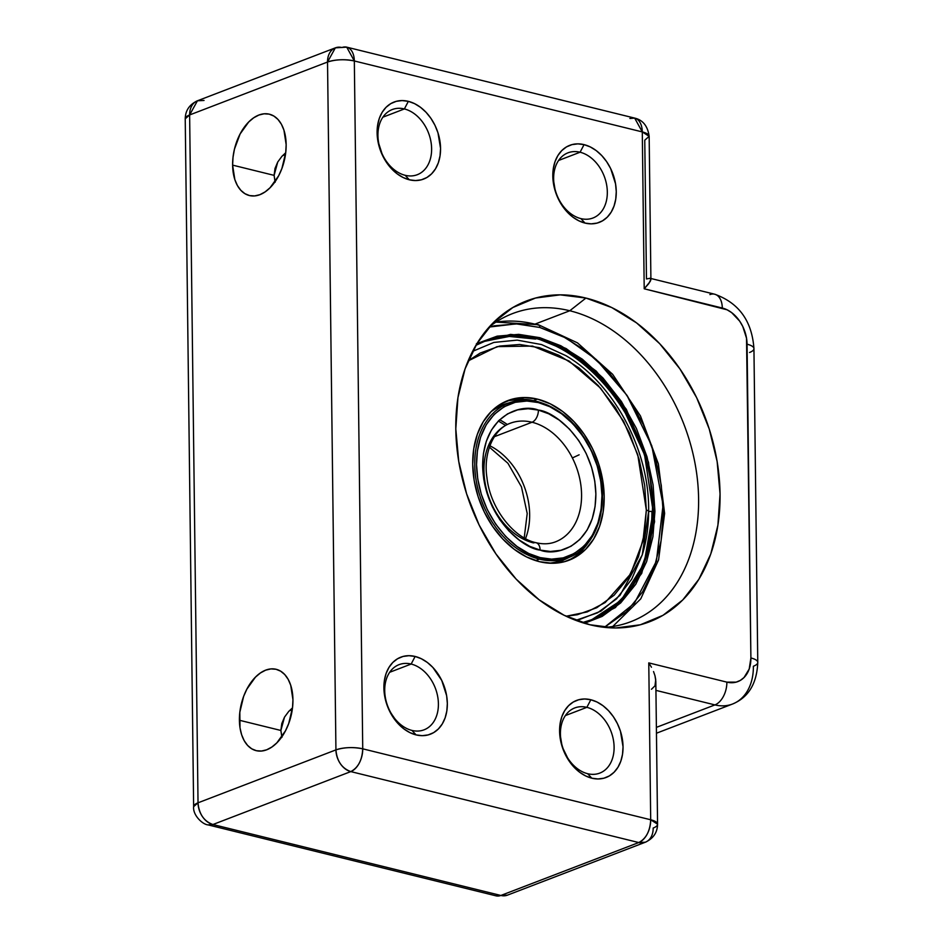 <?xml version="1.0" encoding="UTF-8"?>
<svg xmlns="http://www.w3.org/2000/svg" width="943" height="943" viewBox="0 0 943 943"><rect width="100%" height="100%" fill="white"/><g stroke="black" fill="none" stroke-linecap="round" stroke-linejoin="round"><path stroke-width="1.41" d="M604.793 627.39A165.001 120.28 69 0 0 697.384 479.197A165.001 120.28 69 0 0 569.784 310.754L585.933 298.059A171.803 125.242 -111 0 1 719.332 479.138A171.803 125.242 -111 0 1 613.563 627.944A171.803 125.242 -111 0 1 589.917 624.761L564.103 615.272L539.207 599.866L516.175 579.143L495.912 553.895L479.174 525.098L466.62 493.849L458.722 461.351L455.799 428.865L457.944 397.616L465.088 368.831L476.958 343.594L493.083 322.883L512.862 307.512L535.518 298.035L560.189 294.853L585.933 298.059L611.748 307.548L636.643 322.954L659.676 343.676L679.938 368.925L696.677 397.722L709.23 428.971L717.128 461.469L720.051 493.967L717.906 525.204L710.763 554.001L698.893 579.226L682.767 599.937L662.988 615.319L640.332 624.785L615.661 627.967L589.917 624.761A171.803 125.242 -111 0 1 465.936 491.68A171.803 125.242 -111 0 1 495.558 320.479A171.803 125.242 -111 0 1 585.933 298.059L569.784 310.754A165.001 120.28 69 0 0 489.429 326.761A165.001 120.28 -111 0 1 512.579 313.583A165.001 120.28 -111 0 1 569.784 310.754L535.4 323.956L569.784 310.754A165.001 120.28 -111 0 1 694.673 461.551A165.001 120.28 -111 0 1 630.82 621.685A165.001 120.28 -111 0 1 604.781 627.39M580.075 152.224A34.903 25.449 69 0 0 553.635 178.793A34.903 25.449 69 0 0 580.888 218.599L585.014 223.078A41.256 30.07 -111 0 1 552.81 176.035A41.256 30.07 -111 0 1 584.059 144.633L580.075 152.224L558.574 160.475L580.075 152.224A34.903 25.449 -111 0 1 606.49 184.121A34.903 25.449 -111 0 1 592.982 217.998A34.903 25.449 -111 0 1 580.888 218.599A34.903 25.449 -111 0 1 554.46 186.702A34.903 25.449 -111 0 1 567.969 152.825A34.903 25.449 -111 0 1 580.075 152.224L584.059 144.633L590.259 146.908L596.235 150.609L601.764 155.583L606.632 161.642L610.651 168.561L615.555 183.873L616.262 191.665L615.744 199.173L614.023 206.081L611.182 212.14L607.304 217.114L602.553 220.803L597.119 223.078L591.19 223.845L585.014 223.078L578.813 220.792L572.837 217.102L567.309 212.116L562.441 206.057L558.421 199.15L555.403 191.641L552.81 176.035L553.329 168.538L555.038 161.618L557.891 155.56L561.769 150.597L566.507 146.896L571.953 144.633L577.87 143.866L584.059 144.633A41.256 30.07 -111 0 1 616.262 191.665A41.256 30.07 -111 0 1 585.014 223.078L580.888 218.599A34.903 25.449 69 0 0 607.327 192.018A34.903 25.449 69 0 0 580.075 152.224M404.37 108.94A34.903 25.449 69 0 0 377.931 135.509A34.903 25.449 69 0 0 405.184 175.304L409.309 179.783A41.256 30.07 -111 0 1 377.106 132.751A41.256 30.07 -111 0 1 408.354 101.349L404.37 108.94L382.882 117.191L404.37 108.94A34.903 25.449 -111 0 1 430.786 140.837A34.903 25.449 -111 0 1 417.289 174.714A34.903 25.449 -111 0 1 405.184 175.304A34.903 25.449 -111 0 1 378.768 143.407A34.903 25.449 -111 0 1 392.276 109.529A34.903 25.449 -111 0 1 404.37 108.94L408.354 101.349L414.555 103.624L420.531 107.325L426.059 112.3L430.927 118.358L434.947 125.278L437.965 132.774L440.558 148.381L440.039 155.878L438.33 162.797L435.477 168.856L431.599 173.83L426.861 177.52L421.415 179.795L415.498 180.561L409.309 179.783L403.109 177.508L397.133 173.807L391.604 168.832L386.736 162.774L382.717 155.854L377.813 140.554L377.106 132.751L377.624 125.254L379.345 118.335L382.186 112.276L386.064 107.302L390.815 103.612L396.249 101.337L402.178 100.571L408.354 101.349A41.256 30.07 -111 0 1 440.558 148.381A41.256 30.07 -111 0 1 409.309 179.783L405.184 175.304A34.903 25.449 69 0 0 431.623 148.735A34.903 25.449 69 0 0 404.37 108.94M586.852 707.344A34.903 25.449 69 0 0 560.413 733.913A34.903 25.449 69 0 0 587.666 773.708L591.791 778.187A41.256 30.07 -111 0 1 559.588 731.155A41.256 30.07 -111 0 1 590.837 699.753L586.852 707.344L565.364 715.584L586.852 707.344A34.903 25.449 -111 0 1 613.268 739.241A34.903 25.449 -111 0 1 599.772 773.107A34.903 25.449 -111 0 1 587.666 773.708A34.903 25.449 -111 0 1 561.25 741.811A34.903 25.449 -111 0 1 574.759 707.934A34.903 25.449 -111 0 1 586.852 707.344L590.837 699.753L597.037 702.028L603.013 705.729L608.541 710.704L613.41 716.763L617.429 723.682L620.447 731.179L623.04 746.785L622.521 754.282L620.812 761.201L617.96 767.26L614.093 772.223L609.343 775.924L603.897 778.199L597.98 778.965L591.791 778.187L585.603 775.912L579.615 772.211L574.087 767.237L569.218 761.178L562.193 746.762L559.588 731.155L560.107 723.646L561.828 716.739L564.668 710.68L568.546 705.706L573.297 702.016L578.731 699.741L584.66 698.975L590.837 699.753A41.256 30.07 -111 0 1 623.04 746.785A41.256 30.07 -111 0 1 591.791 778.187L587.666 773.708A34.903 25.449 69 0 0 614.105 747.139A34.903 25.449 69 0 0 586.852 707.344M411.16 664.049A34.903 25.449 69 0 0 384.72 690.63A34.903 25.449 69 0 0 411.961 730.424L416.099 734.903A41.256 30.07 -111 0 1 383.895 687.86A41.256 30.07 -111 0 1 415.132 656.458L411.16 664.049L389.659 672.3L411.16 664.049A34.903 25.449 -111 0 1 437.576 695.946A34.903 25.449 -111 0 1 424.067 729.823A34.903 25.449 -111 0 1 411.961 730.424A34.903 25.449 -111 0 1 385.546 698.527A34.903 25.449 -111 0 1 399.054 664.65A34.903 25.449 -111 0 1 411.16 664.049L415.132 656.458L421.332 658.744L427.309 662.434L432.837 667.408L441.725 680.386L446.64 695.698L447.336 703.502L446.829 710.998L445.108 717.906L442.255 723.965L438.389 728.939L433.639 732.628L428.193 734.903L422.275 735.67L416.099 734.903L409.899 732.617L403.922 728.927L398.394 723.953L389.506 710.975L386.489 703.466L384.591 695.663L383.895 687.86L384.402 680.363L386.123 673.455L388.976 667.396L392.842 662.422L397.592 658.733L403.038 656.458L408.956 655.691L415.132 656.458A41.256 30.07 -111 0 1 447.336 703.502A41.256 30.07 -111 0 1 416.099 734.903L411.961 730.424A34.903 25.449 69 0 0 438.401 703.855A34.903 25.449 69 0 0 411.16 664.049M232.615 165.131A41.881 25.567 103.8 0 1 269.403 114.197A41.881 25.567 103.8 0 1 286.153 144.585L283.937 130.134L281.379 124.193L277.973 119.443L273.859 116.048L269.179 114.138L264.134 113.797L258.901 115.034L253.691 117.804L248.693 122.001L240.111 133.965L234.465 149.112L233.039 157.175L232.615 165.131L234.842 179.594L237.4 185.535L240.807 190.286L244.921 193.68L249.589 195.59L254.645 195.92L259.867 194.682L265.089 191.912L270.075 187.728L278.656 175.763L281.91 168.443L285.741 152.554L286.153 144.585A41.881 25.567 103.8 0 1 249.365 195.531A41.881 25.567 103.8 0 1 232.615 165.131L274.107 175.363L232.615 165.131M277.737 162.007L274.107 175.363L275.014 168.443L277.737 162.007L281.91 156.349L277.737 162.007M285.717 152.731L281.91 156.349L285.717 152.731M239.404 720.252A41.881 25.567 103.8 0 1 276.193 669.306A41.881 25.567 103.8 0 1 292.943 699.706L290.715 685.243L288.157 679.314L284.751 674.551L280.637 671.157L275.969 669.259L270.912 668.917L265.678 670.155L260.468 672.925L255.47 677.121L246.901 689.085L243.636 696.394L239.817 712.283L240.005 727.819L241.62 734.715L244.178 740.644L247.585 745.406L251.698 748.801L256.378 750.699L261.423 751.041L266.657 749.803L271.867 747.033L276.865 742.836L285.446 730.872L288.699 723.564L292.519 707.674L292.943 699.706A41.881 25.567 103.8 0 1 256.154 750.652A41.881 25.567 103.8 0 1 239.404 720.252L280.884 730.471L239.404 720.252M284.515 717.116L280.884 730.471L281.792 723.564L284.515 717.116L288.699 711.458L284.515 717.116M292.495 707.851L288.699 711.458L292.495 707.851M292.259 709.678L289.289 710.822L292.259 709.678M281.957 737.343L280.884 730.471L281.816 736.86M285.47 154.569L282.511 155.701L285.47 154.569M275.167 182.223L274.107 175.363L275.026 181.751M656.458 733.218L732.522 704.032C748.494 697.419 756.911 683.545 757.771 662.41A19.037 5.894 179.3 0 0 750.899 657.966A19.037 5.894 -0.7 0 1 757.771 662.41A19.037 5.894 -0.7 0 1 753.374 666.253A50.769 37.013 -111 0 1 732.522 704.032A50.769 37.013 -111 0 1 714.924 704.904L655.927 690.37L714.924 704.904L656.387 727.371L714.924 704.904A19.037 11.622 -76.2 0 0 726.864 682.131L736.177 682.131L740.361 680.386L744.015 677.545L749.19 669.058L750.899 657.966L746.526 338.207L742.754 326.431L739.666 321.115L731.662 312.628L727.065 309.787L644.21 288.794L642.289 131.914L354.332 60.965L362.737 748.825L650.694 819.773L648.772 662.894L726.864 682.131L648.772 662.894L650.694 819.773L362.737 748.825A19.037 11.622 103.8 0 1 350.796 771.598L638.753 842.547L500.851 895.461L212.894 824.524L350.796 771.598L638.753 842.547L500.851 895.461L212.894 824.524A19.037 11.622 103.8 0 1 208.12 824.901L212.894 824.524C203.983 821.259 199.032 814.021 198.03 802.811L189.626 114.952L327.527 62.026L335.932 749.885L198.03 802.811L193.633 806.654A19.037 5.894 -0.7 0 1 198.03 802.811A19.037 13.874 69 0 0 212.894 824.524L350.796 771.598A19.037 13.874 -111 0 1 335.932 749.885L198.03 802.811L189.626 114.952A19.037 5.894 179.3 0 0 185.229 118.794L189.626 114.952L197.441 100.783L204.042 100.453M709.902 294.593A19.037 11.622 103.8 0 1 714.853 294.263A19.037 11.622 103.8 0 1 722.303 308.031A19.037 11.622 -76.2 0 0 714.688 294.216L650.022 278.279L646.462 278.963L644.764 140.189L649.161 136.346A19.037 5.894 179.3 0 0 642.289 131.914A19.037 11.622 -76.2 0 0 634.674 118.099L642.289 131.914L649.161 136.346C647.735 126.091 642.902 120.009 634.674 118.099L346.718 47.15A19.037 11.622 103.8 0 1 354.332 60.965A19.037 5.894 179.3 0 0 327.527 62.026L335.932 749.885C336.934 761.095 341.885 768.333 350.796 771.598C358.175 767.685 362.159 760.093 362.737 748.825C353.13 746.915 344.183 747.269 335.932 749.885A19.037 5.894 -0.7 0 1 362.737 748.825L354.332 60.965L346.718 47.15L335.343 47.857A19.037 13.874 -111 0 1 341.944 47.539A19.037 11.622 103.8 0 1 346.718 47.15M651.472 689.274L654.996 685.832L655.727 679.608L654.984 675.742L655.821 681.2L657.566 824.206L650.694 819.773C650.104 831.042 646.12 838.633 638.753 842.547L645.354 842.217A19.037 13.874 -111 0 1 638.753 842.547A19.037 11.622 -76.2 0 0 650.694 819.773A19.037 5.894 -0.7 0 1 657.566 824.206A19.037 5.894 -0.7 0 1 653.169 828.048A19.037 13.874 -111 0 1 645.354 842.217L507.452 895.143A19.037 13.874 -111 0 1 500.851 895.461A19.037 13.874 69 0 0 507.452 895.143L496.065 895.85A19.037 11.622 -76.2 0 0 500.851 895.461A19.037 11.622 103.8 0 1 496.065 895.85L208.12 824.901C202.521 824.559 192.678 815.094 193.633 806.654L185.229 118.794C185.37 110.531 189.449 104.52 197.441 100.783A19.037 13.874 69 0 0 189.626 114.952L327.527 62.026A19.037 13.874 -111 0 1 335.343 47.857L327.527 62.026C335.791 59.409 344.725 59.055 354.332 60.965L642.289 131.914L644.21 288.794L648.796 283.595L650.906 279.352L649.161 136.346M651.448 667.22L648.772 662.894L651.448 667.22M654.984 675.742L653.534 671.557L654.984 675.742M757.771 662.41L753.94 348.651A19.037 5.894 179.3 0 0 747.068 344.207L750.899 657.966A31.732 23.127 -111 0 1 726.864 682.131A19.037 11.622 103.8 0 1 714.924 704.904A50.769 37.013 69 0 0 733.006 703.843M629.9 118.476L634.674 118.099M650.022 278.279L650.835 279.906L650.163 281.521L644.21 288.794L722.303 308.031A31.732 23.127 -111 0 1 747.068 344.207A19.037 5.894 -0.7 0 1 753.94 348.627A19.037 5.894 -0.7 0 1 749.544 352.493M538.394 410.099C521.809 403.203 482.781 414.531 482.639 466.137C484.042 518.143 523.589 548.814 540.115 550.087A10.149 6.2 -76.2 0 0 536.143 542.744A10.149 6.2 103.8 0 1 540.115 550.087L550.394 551.455L560.885 550.299L570.951 546.303L579.886 539.443L587.112 530.06L592.204 518.827L595.08 506.544L595.87 494.038L594.774 481.071L591.579 467.292L586.169 453.465L578.684 440.464L569.513 429.136L559.293 420.142L548.72 413.8L538.394 410.099L528.115 408.732L517.624 409.875L507.558 413.871L498.611 420.731L491.397 430.114L486.305 441.359L483.429 453.642L482.639 466.137L483.735 479.115L486.93 492.883L492.34 506.721L499.825 519.723L508.984 531.039L519.204 540.033L529.789 546.374L540.115 550.087C556.7 556.971 595.728 545.655 595.87 494.038C594.467 442.043 554.92 411.36 538.394 410.099A10.149 6.2 103.8 0 1 532.029 422.24A10.149 6.2 -76.2 0 0 538.394 410.099M504.352 426.142A63.464 46.266 -111 0 1 532.029 422.24L494.297 436.727L532.029 422.24A63.464 46.266 -111 0 1 579.12 476.038A63.464 46.266 -111 0 1 561.179 539.019M540.198 557.619C521.892 556.217 478.101 522.233 476.533 464.64C476.698 407.459 519.923 394.917 538.312 402.555A1.273 0.778 -76.2 0 0 537.486 401.659A82.819 60.376 69 0 0 501.358 406.751A82.819 60.376 69 0 0 477.948 488.934A82.819 60.376 69 0 0 539.408 559.14A1.273 0.778 -76.2 0 0 540.198 557.619A1.273 0.778 103.8 0 1 539.408 559.14L535.612 560.602L539.408 559.14A82.819 60.376 -111 0 1 476.722 483.453A82.819 60.376 -111 0 1 508.772 403.085A82.819 60.376 -111 0 1 537.486 401.659A1.273 0.778 103.8 0 1 538.312 402.555C556.618 403.958 600.408 437.941 601.964 495.546C601.811 552.716 558.586 565.258 540.198 557.619L528.775 553.517L517.047 546.492L505.731 536.532L495.582 523.99L487.283 509.585L481.295 494.262L477.759 479.009L476.533 464.64L477.417 450.789L480.588 437.187L486.246 424.727L494.238 414.342L504.14 406.739L515.291 402.307L526.913 401.034L538.312 402.555L549.734 406.657L561.462 413.682L572.778 423.643L582.927 436.185L591.226 450.589L597.214 465.913L600.75 481.178L601.964 495.546L601.092 509.397L597.921 523L592.263 535.447L584.271 545.844L574.37 553.447L563.219 557.867L551.596 559.14L540.198 557.619M536.143 542.744A10.149 6.2 103.8 0 0 533.502 542.92A63.464 46.266 -111 0 1 485.468 484.926A63.464 46.266 -111 0 1 510.022 423.336A63.464 46.266 -111 0 1 532.029 422.24A63.464 46.266 -111 0 1 580.063 480.246A63.464 46.266 -111 0 1 555.51 541.836C549.651 544.099 543.168 544.394 536.048 542.708C513.852 538.194 490.089 508.206 486.93 477.512C483.252 454.326 492.871 429.442 510.022 423.336M490.89 411.843A82.819 60.376 69 0 1 501.876 405.726L508.772 403.085C517.884 399.632 527.561 399.148 537.805 401.635C565.246 409.91 585.025 430.774 597.108 464.239C610.769 503.998 597.355 547.529 568.122 557.726A82.819 60.376 -111 0 1 539.408 559.14A82.819 60.376 69 0 0 575.525 554.048M548.967 563.171A82.819 60.376 69 0 0 561.226 560.366L568.122 557.726M507.193 424.421A92.98 67.778 69 0 0 499.637 419.741M505.189 425.187L498.34 421.014M557.561 562.995L570.609 556.676M511.306 402.189L497.397 406.233M489.889 445.791A63.464 46.266 69 0 1 525.51 538.618A63.464 46.266 69 0 0 498.458 451.072M489.158 327.056L516.116 323.862L539.797 327.457A3.807 2.299 -74.9 0 0 538.394 324.722A3.807 2.299 105.1 0 1 539.797 327.457L562.358 336.109L585.403 350.513L607.551 370.682L627.307 395.871L643.326 424.633L654.725 455.08L661.267 485.28L663.235 513.617L661.067 540.834L654.324 567.45L642.725 591.674L626.529 611.724L604.404 627.343L634.368 603.296L656.399 561.179L663.07 504.965L651.766 445.721L626.906 395.258L596.271 359.531L566.177 338.089L539.797 327.457L517.236 323.897L494.132 325.83L489.158 327.056M476.415 344.501L485.008 341.166L475.92 345.327A149.135 108.716 -111 0 1 485.008 341.166L512.473 335.838L536.708 338.608A149.135 108.716 -111 0 1 538.948 339.185A1.273 0.766 -74.9 0 0 539.761 337.677L510.576 334.388L477.075 343.405M495.853 322.152A165.001 120.28 -111 0 1 534.905 324.144A165.001 120.28 -111 0 1 537.38 324.781A165.001 120.28 -111 0 1 539.196 325.288L537.38 324.781A3.807 2.299 105.1 0 1 538.394 324.722M485.008 341.166A149.135 108.716 -111 0 1 536.708 338.608L535.742 338.973L536.708 338.608A149.135 108.716 -111 0 1 538.948 339.185A149.135 108.716 -111 0 1 649.857 476.309A149.135 108.716 -111 0 1 591.874 619.634A149.135 108.716 -111 0 1 582.35 622.628L591.874 619.634L582.338 622.616M476.38 343.771L497.15 336.156L518.709 334.352L539.761 337.677L560.802 345.739L582.314 359.189L602.99 378.002L621.413 401.506L636.36 428.346L647.004 456.754L653.098 484.938L654.937 511.377L652.91 536.767L646.627 561.604L635.806 584.212L620.694 602.919L602.129 616.416L584.495 623.288L615.425 607.563L641.712 573.427L654.595 521.691L648.548 462.341L626.341 409.333L596.33 371.224L566.154 348.568L539.761 337.677A1.273 0.766 105.1 0 1 538.948 339.185L564.126 349.44L592.888 370.422L621.885 405.525L644.552 454.809L653.145 511.53L644.093 563.454L621.083 600.337L591.874 619.634L585.391 622.132M576.586 620.647L600.915 611.147L620.023 595.292L642.254 554.861C646.391 541.376 648.513 526.972 648.631 511.66A6.342 2.051 -179.6 0 0 646.332 510.069L642.996 540.94L630.608 573.957L605.194 602.553L587.147 611.948L566.13 616.239L577.352 614.73L596.754 607.728L614.117 595.222L628.274 577.859L638.435 556.841L644.375 533.726L646.332 510.069A6.342 2.051 0.4 0 1 648.631 511.66A6.342 2.051 0.4 0 1 648.572 511.919A6.342 2.051 -179.6 0 0 648.631 511.66C649.798 450.907 614.199 383.577 565.776 355.605L541.577 344.572L517.212 340.117L493.849 342.427L472.584 351.374M648.572 511.919A1.91 0.613 0.4 0 1 650.576 511.389A1.91 0.613 0.4 0 1 652.367 512.002A1.91 0.613 -179.6 0 0 650.576 511.389A1.91 0.613 -179.6 0 0 648.572 511.919L642.254 554.861L631.645 579.261L616.51 598.876L597.603 612.785L575.819 620.353M508.312 400.669L520.583 399.089L533.396 400.681L537.451 399.125A85.483 62.321 -111 0 1 602.153 477.252A85.483 62.321 -111 0 1 569.077 560.213A85.483 62.321 -111 0 1 539.431 561.674A85.483 62.321 -111 0 1 474.742 483.559A85.483 62.321 -111 0 1 507.817 400.586A85.483 62.321 -111 0 1 537.451 399.125L533.396 400.681A85.483 62.321 69 0 0 505.79 401.423M590.66 620.105C629.9 602.718 650.458 566.684 652.367 512.014A1.91 0.613 0.4 0 1 651.931 512.403A149.135 108.716 -111 0 1 591.273 619.869M484.396 341.401A149.135 108.716 -111 0 1 535.494 339.067L508.807 336.392L484.396 341.401M533.396 400.681L534.021 400.846A85.483 62.321 69 0 0 533.396 400.681M588.385 542.484L581.572 550.877M468.141 360.91L497.138 346.623L532.559 346.081L569.03 361.004L600.585 388.174L623.641 421.391L637.774 454.797L646.332 510.069L644.694 485.421L639.083 459.123L629.229 432.601L615.355 407.529L598.216 385.546L578.967 367.911L558.928 355.287L539.313 347.672L519.664 344.49L499.542 346.081L480.128 353.083L468.141 360.91M567.026 560.944A85.483 62.321 69 0 0 588.385 542.496M539.431 561.674L552.244 563.277L564.515 561.686L575.796 556.983L585.627 549.321L593.654 539.019L599.559 526.465L603.119 512.143L604.18 496.596L602.73 480.435L598.805 464.262L592.558 448.715L584.224 434.381L574.146 421.816L562.688 411.513L550.299 403.852L537.451 399.125L524.638 397.522L512.367 399.113L501.098 403.828L491.256 411.478L483.229 421.78L477.323 434.334L473.775 448.656L472.702 464.204L474.164 480.376L478.089 496.537L484.337 512.084L492.659 526.418L502.749 538.983L514.206 549.298L526.595 556.959L539.431 561.674M657.566 824.206C657.412 832.469 653.346 838.48 645.354 842.217M335.343 47.857L197.441 100.783M753.94 348.651C751.995 321.044 738.911 302.903 714.688 294.216M564.598 558.904L570.774 555.274M489.405 447.182L507.923 463.272L521.467 486.894L527.208 513.522L524.214 537.899M572.377 457.944L579.132 454.809M495.935 322.093L538.359 324.71L577.493 342.875L612.632 374.3L640.462 415.957L658.355 463.862L664.615 513.416L658.579 559.883L640.757 598.84L612.761 626.494M652.367 512.014C656.752 410.806 556.57 308.703 483.794 341.625"/></g></svg>
